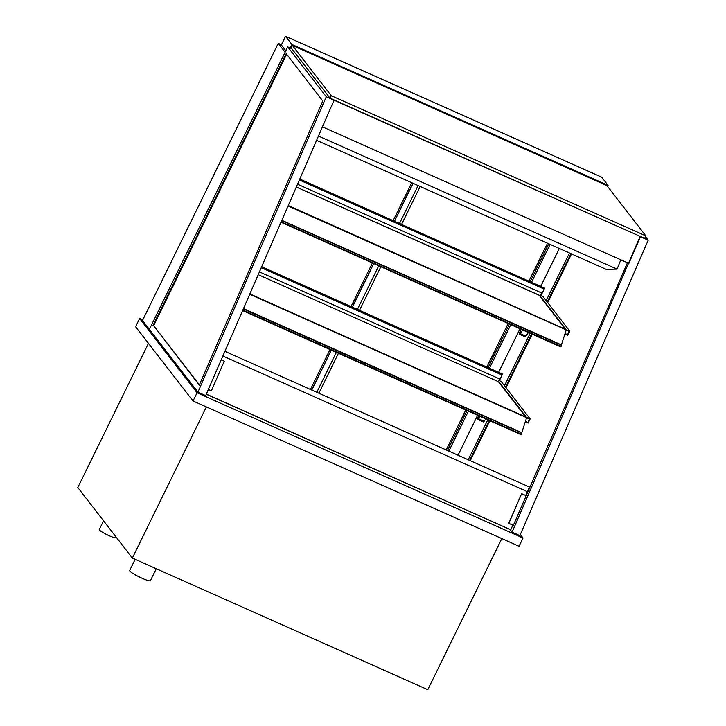 <?xml version="1.0" encoding="UTF-8"?>
<svg xmlns="http://www.w3.org/2000/svg" width="726" height="726" viewBox="0 0 726 726"><rect width="100%" height="100%" fill="white"/><g stroke="black" fill="none" stroke-linecap="round" stroke-linejoin="round"><path stroke-width="1.09" d="M278.249 43.378L285.109 52.245L149.356 329.359L142.496 320.493L278.249 43.378L281.307 44.731M559.31 248.474L540.725 286.407M519.988 328.742L498.626 372.338M477.59 415.29L458.024 455.22M448.831 451.118L468.388 411.188M489.433 368.236L510.786 324.64M531.532 282.305L550.108 244.381M116.133 537.095L115.851 537.676A9.238 1.234 -153.9 0 1 107.012 534.717A9.238 1.234 -153.9 0 1 99.262 529.544L103.537 520.814M156.271 568.712L150.409 580.673A11.552 1.543 -153.9 0 1 139.356 576.979A11.552 1.543 -153.9 0 1 129.664 570.509L135.154 559.31M142.777 319.921L139.628 318.514L135.599 326.745L193.043 400.988L519.017 546.251L523.047 538.03L520.315 534.499M193.043 400.988L197.073 392.766L523.047 538.03M139.628 318.514L197.073 392.766M206.384 406.932L132.35 558.058L77.8 487.545L148.449 343.344M501.802 538.574L427.768 689.7L132.35 558.058M521.214 329.286L519.807 332.145A1.851 0.481 -66 0 0 519.389 334.259L525.089 336.8A1.851 0.481 -66 0 0 525.842 336.138A48.506 12.614 114 0 1 528.446 332.508M525.842 336.138L520.134 333.597A48.506 12.614 114 0 1 522.747 329.967M519.389 334.259A1.851 0.481 -66 0 0 520.134 333.597M478.815 415.835L478.116 417.259A1.851 0.481 -66 0 0 477.69 419.374L483.398 421.915A1.851 0.481 -66 0 0 484.151 421.243A48.506 12.614 114 0 1 485.776 418.938M484.151 421.243L478.443 418.702A48.506 12.614 114 0 1 480.077 416.397M477.69 419.374A1.851 0.481 -66 0 0 478.443 418.702M529.526 419.156L527.92 422.441L525.424 421.334L527.92 422.441L529.526 419.156L526.559 417.831L529.526 419.156M258.229 274.673L498.417 381.704L525.542 416.76M498.617 381.286L526.45 417.332M525.279 421.77L528.12 423.04L530.134 418.929L501.122 381.431L499.007 380.488M530.134 418.929L526.468 417.296M285.835 50.766L281.352 44.967L285.545 36.3L291.861 44.449L608.061 185.357L601.682 177.198M290.137 47.97L291.861 44.449M290.954 48.333L292.378 45.429L606.945 185.611L645.841 235.886L331.274 95.714L330.067 98.182L644.634 238.355L645.841 235.886M607.553 186.391L608.061 185.357M255.706 89.398L275.853 48.279M160.736 283.258L180.874 242.139M470.267 460.674L489.823 420.744M506.004 387.729L532.222 334.196M547.694 302.615L571.543 253.928M627.445 262.767L513.427 525.152M469.649 460.402L489.215 420.472M505.541 387.139L531.613 333.924M547.241 302.025L570.935 253.655M519.834 535.606L512.093 532.149L640.16 236.367L334.042 100.197L205.676 395.606L197.935 392.158L326.301 96.749L334.042 100.197L322.453 126.859L628.87 263.402L640.459 236.749L648.2 240.197L519.834 535.606M510.124 529.608L512.093 532.149M569.493 253.02L546.161 300.637M530.171 333.279L504.47 385.751M487.772 419.828L468.216 459.758M645.459 236.658L648.2 240.197M199.414 384.825L153.658 325.675L286.643 54.223M153.05 325.402L286.189 53.633L322.78 100.932L199.269 385.152L153.658 325.675M326.301 96.749L287.732 46.9L149.356 329.359L197.935 392.158M287.732 46.9L291.798 48.706M527.466 491.729L222.882 356.012L527.466 491.729L529.49 487.064L224.915 351.339M521.74 493.725L526.223 495.722L513.336 525.361L508.853 523.364L521.622 493.689L508.745 523.328L512.819 525.143L510.795 529.808L206.32 394.127M513.336 525.361L512.792 525.197M211.402 390.815L208.353 389.454L211.402 390.815L224.289 361.167L221.23 359.806M527.348 491.693L525.706 495.486M206.266 394.245L510.795 529.808M291.171 47.898L330.067 98.182M292.378 45.429L331.274 95.714M316.609 140.327L606.228 269.382L617.046 269.119L318.46 136.061M620.839 259.826L617.046 269.119M413.094 183.324L394.508 221.249M373.772 263.583L352.409 307.18M331.374 350.132L311.808 390.062M261.669 266.741L502.301 373.972L502.083 375.033L500.069 379.144L259.427 271.905M499.742 378.99L498.417 381.704M299.784 179.041L544.391 288.04L544.182 289.102L542.168 293.213L297.542 184.195M539.073 295.128L565.118 328.923M296.344 186.963L540.516 295.772L541.841 293.059M249.808 294.057L526.432 417.604M249.862 293.921L526.06 417.16M243.319 308.977L521.894 433.059L520.896 434.547M249.699 294.293L526.613 417.686L521.685 432.959M566.189 330.058L569.157 331.374L567.541 334.668L565.055 333.552L567.541 334.668L569.157 331.374L566.189 330.058M539.717 295.418L566.08 329.55M564.91 333.996L567.75 335.258L569.765 331.147L542.821 296.317L540.707 295.373M569.765 331.147L566.098 329.513M539.037 295.201L296.308 187.036M288.086 205.957L566.235 329.903L561.316 345.177M288.186 205.721L566.062 329.831M288.267 205.549L565.763 329.413M281.706 220.64L561.525 345.277L560.526 346.774M281.851 220.314L561.37 344.877M285.581 36.336L601.781 177.235M318.886 393.22L338.443 353.281M359.488 310.338L380.841 266.732M401.587 224.407L420.163 186.473M418.094 185.547L399.509 223.481M378.772 265.816L357.41 309.412M336.374 352.355L316.808 392.294M547.495 243.21L528.918 281.144M508.182 323.478L486.819 367.075M465.783 410.027L446.218 449.957M411.733 182.716L393.147 220.64M372.411 262.975L351.048 306.572M330.012 349.524L310.447 389.454M261.251 267.712L502.083 375.033M299.366 180.003L544.182 289.102M242.638 310.546L520.987 434.584M242.811 310.156L521.413 434.302M243.473 308.632L521.749 432.642M281.026 222.22L560.608 346.81M281.198 221.82L561.044 346.52M601.736 177.208L285.545 36.3M447.461 450.51L467.027 410.58M488.063 367.628L509.425 324.032M530.162 281.697L548.747 243.773M311.699 390.016L331.256 350.077M352.301 307.134L373.654 263.529M394.399 221.203L412.976 183.27M242.62 310.583L520.923 434.602M243.346 308.931L521.894 433.059M281.007 222.247L560.554 346.819M281.724 220.595L561.525 345.277"/></g></svg>
